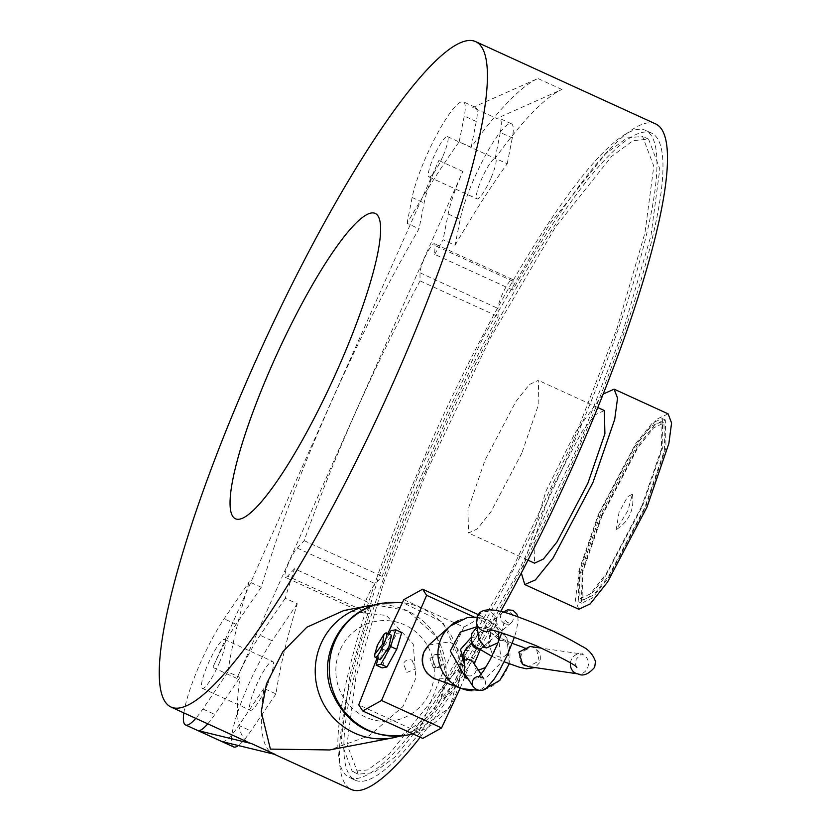 <?xml version="1.0" encoding="UTF-8"?>
<svg xmlns="http://www.w3.org/2000/svg" width="831" height="831" viewBox="0 0 831 831"><rect width="100%" height="100%" fill="white"/><g stroke="black" fill="none" stroke-linecap="round" stroke-linejoin="round"><path stroke-width="0.62" stroke-dasharray="4.16 3.12" d="M365.36 716.997A50.473 49.195 -100.8 0 1 339.962 650.361A50.473 49.195 -100.8 0 1 404.801 624.974A50.473 49.195 -100.8 0 1 430.198 691.621A50.473 49.195 -100.8 0 1 365.36 716.997M504.49 641.117C500.542 639.257 497.966 640.867 496.772 645.947C493.759 650.673 494.144 654.184 497.904 656.48C502.838 658.162 506.266 656.386 508.167 651.161C510.463 646.58 509.237 643.225 504.49 641.117M530.157 646.497L533.201 647.359L536.618 649.613L539.184 660.894L528.339 666.587M478.791 638.883L479.487 633.596L490.924 628.194L492.773 628.88L498.901 637.356L489.012 631.612C490.456 631.518 490.934 634.749 490.446 641.293L487.153 645.365L484.026 646.767M343.909 610.505L386.394 615.48L413.287 644.17L415.832 678.273L402.973 706.485L369.244 735.757L329.564 749.957M275.487 754.548A365.92 67.166 114.6 0 1 273.222 753.769A365.92 67.166 114.6 0 1 263.978 688.411L275.985 693.895A365.92 67.166 114.6 0 1 297.249 603.732L285.241 598.247A365.92 67.166 114.6 0 1 294.558 568.747L372.589 604.428A365.92 67.166 -65.4 0 0 351.253 789.45M420.226 737.242A365.92 67.166 -65.4 0 0 500.594 611.668M471.187 147.305L476.277 121.503A60.424 11.094 -65.4 0 0 475.342 107.292A60.424 11.094 -65.4 0 0 472.756 107.511L537.906 78.509A365.92 67.166 -65.4 0 0 471.187 147.305L459.19 141.821A365.92 67.166 -65.4 0 0 407.055 223.31L419.063 228.795A365.92 67.166 -65.4 0 0 321.13 425.347A365.92 67.166 -65.4 0 0 261.235 587.268L249.227 581.783A365.92 67.166 -65.4 0 0 227.964 671.947L239.962 677.431A365.92 67.166 -65.4 0 0 249.217 742.8M655.566 123.881A365.92 67.166 -65.4 0 0 512.737 290.05L513.039 281.242A16.786 3.085 -65.4 0 0 512.498 279.424A16.786 3.085 -65.4 0 0 501.841 295.4A16.786 3.085 -65.4 0 0 497.998 308.446L498.091 316.538A365.92 67.166 -65.4 0 0 382.198 576.361L375.248 583.736A16.786 3.085 -65.4 0 0 366.762 598.465A16.786 3.085 -65.4 0 0 363.459 613.029A16.786 3.085 -65.4 0 0 365.64 611.803L372.589 604.428M512.737 290.05L434.706 254.369L435.008 245.571A16.786 3.085 -65.4 0 0 434.468 243.753A16.786 3.085 -65.4 0 0 423.81 259.719A16.786 3.085 -65.4 0 0 419.967 272.765L420.06 280.868A365.92 67.166 -65.4 0 0 304.167 540.68L297.218 548.055A16.786 3.085 -65.4 0 0 288.731 562.795A16.786 3.085 -65.4 0 0 285.428 577.358A16.786 3.085 -65.4 0 0 287.609 576.122L365.64 611.803M434.706 254.369A365.92 67.166 114.6 0 1 443.068 239.775L455.076 245.259L460.166 219.457A60.424 11.094 114.6 0 1 472.974 181.251A60.424 11.094 114.6 0 1 511.356 123.757A60.424 11.094 114.6 0 1 512.291 137.967L500.293 132.482A60.424 11.094 -65.4 0 0 499.348 118.272A60.424 11.094 -65.4 0 0 496.772 118.48L472.756 107.511M285.241 598.247L260.124 635.289A67.145 12.32 -65.4 0 0 236.856 678.408L462.857 171.456A60.424 11.094 -65.4 0 0 460.976 175.756A60.424 11.094 -65.4 0 0 448.158 213.972L443.068 239.775M261.235 587.268L236.118 624.31A67.145 12.32 -65.4 0 0 212.85 667.428L438.841 160.487A60.424 11.094 -65.4 0 0 436.961 164.777A60.424 11.094 -65.4 0 0 424.142 202.993L419.063 228.795M407.055 223.31L412.145 197.508A60.424 11.094 114.6 0 1 424.953 159.292A60.424 11.094 114.6 0 1 463.334 101.808A60.424 11.094 114.6 0 1 464.269 116.018L459.19 141.821M233.584 746.924A67.145 12.32 114.6 0 1 246.776 688.67A67.145 12.32 114.6 0 1 272.132 640.774L260.124 635.289M183.869 712.915A67.145 12.32 114.6 0 1 198.754 666.711A67.145 12.32 114.6 0 1 224.11 618.825L249.227 581.783M267.385 684.734A26.852 4.934 -65.4 0 0 272.661 661.434A26.852 4.934 -65.4 0 0 255.605 686.988A26.852 4.934 -65.4 0 0 250.328 710.287A26.852 4.934 -65.4 0 0 267.385 684.734M219.363 662.774A26.852 4.934 -65.4 0 0 224.65 639.475A26.852 4.934 -65.4 0 0 207.584 665.029A26.852 4.934 -65.4 0 0 202.307 688.328A26.852 4.934 -65.4 0 0 219.363 662.774M491.09 177.792A22.157 4.062 -65.4 0 0 495.442 158.565A22.157 4.062 -65.4 0 0 481.367 179.641A22.157 4.062 -65.4 0 0 477.015 198.869A22.157 4.062 -65.4 0 0 491.09 177.792M443.068 155.833A22.157 4.062 -65.4 0 0 447.421 136.606A22.157 4.062 -65.4 0 0 433.346 157.693A22.157 4.062 -65.4 0 0 428.993 176.91A22.157 4.062 -65.4 0 0 443.068 155.833M419.375 468.829A355.845 65.317 114.6 0 1 645.375 130.301A355.845 65.317 114.6 0 1 575.436 439.007A355.845 65.317 114.6 0 1 349.446 777.546A355.845 65.317 114.6 0 1 419.375 468.829M425.379 471.572A355.845 65.317 114.6 0 1 651.379 133.043A355.845 65.317 114.6 0 1 581.44 441.76A355.845 65.317 114.6 0 1 355.439 780.288A355.845 65.317 114.6 0 1 425.379 471.572M403.814 599.66L463.843 627.104L439.454 680.059L418.762 732.298L358.732 704.854M412.072 660.219L415.438 669.08L406.826 672.445L403.44 663.595C405.393 660.022 408.27 658.9 412.072 660.219M377.056 658.183L387.807 633.565M426.854 471.291L383.673 582.573L355.865 677.681L347.015 744.399L358.234 774.18L373.794 772.664L395.192 756.916L451.41 686.188L516.892 574.616L579.965 442.04L623.146 330.759L650.953 235.661L659.814 168.932L648.585 139.151L633.025 140.678L611.626 156.425L555.409 227.143L489.926 338.716L426.854 471.291M573.972 439.298L510.888 571.873L445.416 683.446L389.188 754.164L367.79 769.911L352.23 771.438L341.011 741.657L349.872 674.928L377.669 579.82L420.85 468.549L483.933 335.973L549.405 224.401L605.622 153.673L627.021 137.925L642.581 136.409L653.81 166.19L644.949 232.909L617.142 328.016L573.972 439.298M604.334 410.535L595.453 414.679L581.939 431.684L551.036 490.373L533.969 539.984L534.541 563.179M521.816 453.155L490.913 511.844L477.399 528.838L468.518 532.993L467.946 509.798L485.003 460.187L515.906 401.498L529.42 384.493L538.311 380.338L538.872 403.544L521.816 453.155M435.527 666.971L432.141 658.1L436.888 654.257L440.773 654.724L444.149 663.595L439.412 667.438L435.527 666.971M433.294 667.397L429.939 658.526L434.665 654.683L438.539 655.15L441.947 664.011L437.179 667.875L433.294 667.397M380.318 659.669L382.998 648.035L391.484 635.248M374.791 656.355A13.431 2.462 114.6 0 1 377.856 645.687A13.431 2.462 114.6 0 1 385.366 633.243M668.124 413.859L656.76 419.177L639.455 440.929L599.899 516.051L578.064 579.56L575.332 600.086L578.792 609.248M603.161 394.081L575.083 432.878L545.884 491.36L521.328 573.047M428.91 645.012L449.623 641.906C459.844 647.744 463.199 656.552 459.699 668.332L449.685 678.512L435.413 678.979M598.372 514.399L635.808 443.442L652.377 422.927L662.338 418.585L662.889 446.985L642.54 505.965L605.103 576.922L588.545 597.437L578.584 601.779L578.023 573.38L598.372 514.399M601.374 515.771L638.457 445.343L654.672 424.953L665.33 419.967L666.015 447.805L645.542 507.336L608.458 577.763L592.243 598.164L581.586 603.14L580.9 575.312L601.374 515.771M471.084 637.626L476.651 636.764L479.03 632.557L485.844 631.57C489.926 634.198 490.737 637.709 488.296 642.093L492.71 655.503L485.771 667.397M476.651 636.764L471.613 643.142M464.996 650.58L471.167 650.33L478.625 653.239M480.152 649.977L488.296 642.093M478.427 670.202L476.194 670.295L474.231 663.855M475.114 661.455L467.24 659.492L463.781 653.415M476.194 670.295C474.709 675.115 471.644 676.85 467.012 675.499L464.342 673.235M602.111 515.635L582.323 573.182L582.978 600.086L593.282 595.276L608.957 575.561L644.804 507.471L664.603 449.924L663.938 423.021L653.633 427.83L637.959 447.556L602.111 515.635M641.802 506.1L605.955 574.179L590.28 593.905L579.976 598.715L579.321 571.811L599.109 514.264L634.957 446.185L650.631 426.459L660.936 421.649L661.601 448.553L641.802 506.1M455.076 245.259A365.92 67.166 114.6 0 1 507.211 163.769L495.203 158.285A365.92 67.166 114.6 0 1 561.912 89.488L496.772 118.48M294.558 568.747L287.609 576.122M297.249 603.732L272.132 640.774M275.985 693.895L250.869 730.937A67.145 12.32 114.6 0 1 238.362 745.542M263.978 688.411L238.861 725.453L250.869 730.937M221.991 741.574A67.145 12.32 -65.4 0 0 238.861 725.453M207.781 723.853A67.145 12.32 -65.4 0 0 214.845 714.473L239.962 677.431M227.964 671.947L202.847 708.988A67.145 12.32 114.6 0 1 195.773 718.358M495.203 158.285L500.293 132.482M507.211 163.769L512.291 137.967M304.167 540.68L382.198 576.361M420.06 280.868L498.091 316.538M401.716 632.536L396.938 633.451L387.153 651.14L382.167 667.906M418.762 732.298L422.761 738.406M461.143 656.241C455.024 656.303 435.621 701.572 442.788 699.089L443.816 698.591L455.907 679.415L462.462 657.82L461.143 656.241M463.843 627.104L482.645 616.644L486.644 622.751L460.249 688.047M474.034 616.986L486.644 622.751M387.153 651.14L381.159 648.388L378.095 658.661M396.938 633.451L390.934 630.708M389.043 634.126L381.159 648.388M627.872 510.712L616.187 529.679L619.043 512.395L627.592 496.699L632.412 494.196L627.872 510.712M368.133 605.872A67.145 65.452 -100.8 0 1 406.961 610.608A67.145 65.452 -100.8 0 1 440.752 699.266A67.145 65.452 -100.8 0 1 393.333 737.772M407.387 735.082A67.145 65.452 -100.8 0 0 459.907 677.078A67.145 65.452 -100.8 0 0 421.026 607.918A67.145 65.452 79.2 0 0 382.187 603.181M477.15 626.657L486.945 628.994L498.829 639.704L501.322 662.369L485.138 678.989L468.123 678.979M504.687 623.593A6.71 6.149 -130.3 0 1 502.537 612.603A6.71 6.149 -130.3 0 1 509.071 611.845A6.71 6.149 -130.3 0 1 511.221 622.835A6.71 6.149 -130.3 0 1 504.687 623.593M522.637 664.125A10.076 9.266 130.7 0 1 520.497 653.301A10.076 9.266 130.7 0 1 533.201 647.359M476.641 622.855A10.076 9.962 172.4 0 1 487.984 611.637A10.076 9.962 172.4 0 1 491.308 630.324M458.494 620.539A36.928 35.993 -100.8 0 1 488.399 620.342A36.928 35.993 -100.8 0 1 506.983 669.1A36.928 35.993 -100.8 0 1 471.925 690.821M297.218 548.055L375.248 583.736M462.857 171.456L438.841 160.487M476.277 121.503L464.269 116.018M448.158 213.972L460.166 219.457M236.118 624.31L224.11 618.825M236.856 678.408L212.85 667.428M513.039 281.242L435.008 245.571M479.217 676.455A6.71 6.555 -33.4 0 1 483.871 687.33A6.71 6.555 -33.4 0 1 473.275 686.759M570.44 662.961A10.076 9.006 -81.6 0 1 571.261 659.845A10.076 9.006 -81.6 0 1 580.859 653.966A10.076 9.006 -81.6 0 1 587.517 668.02A10.076 9.006 -81.6 0 1 577.919 673.889M561.912 89.488L537.906 78.509M202.847 708.988L214.845 714.473M412.145 197.508L424.142 202.993M419.967 272.765L497.998 308.446M478.427 648.834A6.71 6.149 49.7 0 0 481.793 647.796M474.304 665.257A6.71 6.555 146.6 0 0 473.286 662.411L474.158 664.707M400.22 736.058L432.733 713.476L446.621 676.112L437.075 637.252L407.47 610.65L375.165 604.926M477.368 617.153L488.929 620.248L507.014 638.26L509.31 663.824M497.582 643.88L498.745 640.992M501.706 632.838L504.646 619.448L507.398 622.544L511.532 622.596L500.023 632.349M502.942 612.27L479.03 632.557M522.73 664.208C520.725 663.169 520.248 659.939 521.297 654.516C523.592 650.808 526.252 648.928 529.305 648.876L523.52 647.442M512.239 643.35L499.94 637.876M536.618 649.613C540.036 652.023 541.106 656.303 539.818 662.452L535.133 667.584M477.316 627.883L483.486 626.823L490.924 628.194M498.164 631.84L496.606 620.175L495.941 624.943C493.77 628.329 491.599 630.054 489.449 630.137M576.891 667.615L575.509 664.104L576.163 659.336C580.412 654.599 582.573 652.865 582.666 654.142L541.802 648.211M491.869 656.345L504.157 661.808M517.827 616.893L518.087 620.435L516.456 630.313L514.451 637.076M274.303 754.268L273.222 753.769M511.356 123.757L499.348 118.272M475.342 107.292L463.334 101.808M512.498 279.424L434.468 243.753M224.65 639.475L272.661 661.434M447.421 136.606L495.442 158.565M651.379 133.043L645.375 130.301M358.234 774.18L352.23 771.438M527.965 560.177L468.518 532.993M439.412 667.438L437.179 667.864M480.432 690.426L483.227 689.834M665.34 419.967L662.338 418.595M582.978 600.096L579.976 598.725M481.107 674.253L484.473 679.363L482.271 677.494L478.126 677.431M363.459 613.029L285.428 577.358M202.307 688.328L250.328 710.287M428.993 176.91L477.015 198.869M355.439 780.288L349.446 777.546M412.747 733.825L449.831 707.586L461.714 663.73L442.954 622.357L402.453 602.433M648.585 139.151L642.581 136.398M482.645 616.644L478.677 614.836M443.816 698.591C457.362 688.348 463.573 674.762 462.462 657.82M597.759 407.522L538.311 380.338M436.888 654.257L434.665 654.683M581.586 603.15L578.584 601.779M483.58 646.31L498.413 633.71M663.938 423.021L660.936 421.639M632.412 494.196C634.541 509.465 629.14 521.297 616.187 529.679"/><path stroke-width="1.25" d="M499.94 637.876L498.901 637.356L498.205 642.675L486.634 647.9L484.899 647.245L478.791 638.883L476.641 622.855A10.076 9.962 172.4 0 0 491.308 630.324M570.44 662.961A10.076 9.006 -81.6 0 0 577.919 673.889L528.339 666.587L522.554 664.062L518.876 652.127L530.157 646.497L541.802 648.211M393.333 737.772L329.564 749.957L270.397 749.105L261.246 711.731L266.481 683.82L282.924 651.597L306.836 627.218L343.909 610.505L368.133 605.872A67.145 65.452 -100.8 0 0 320.704 644.378A67.145 65.452 -100.8 0 0 354.494 733.035A67.145 65.452 -100.8 0 0 393.333 737.772L400.22 736.058M274.303 754.268L351.253 789.45A365.92 67.166 -65.4 0 0 420.226 737.242M500.594 611.668A365.92 67.166 -65.4 0 0 583.653 441.334A365.92 67.166 -65.4 0 0 655.566 123.881L475.498 41.55A365.92 67.166 114.6 0 1 403.575 359.002A365.92 67.166 114.6 0 1 171.186 707.119A365.92 67.166 114.6 0 1 243.099 389.666A365.92 67.166 114.6 0 1 475.498 41.55M171.186 707.119L249.217 742.8A365.92 67.166 -65.4 0 0 251.471 743.579L197.975 730.594A67.145 12.32 -65.4 0 0 207.781 723.853M342.143 359.065A167.852 30.809 114.6 0 1 239.744 519.126A167.852 30.809 114.6 0 1 268.527 373.129A167.852 30.809 114.6 0 1 370.917 213.068A167.852 30.809 114.6 0 1 342.143 359.065M387.807 633.565L403.814 599.66L422.615 589.2L426.615 595.308L381.533 700.491L362.742 710.952L358.732 704.854L377.056 658.183M527.965 560.177L534.541 563.179L543.422 559.024L556.936 542.03L587.839 483.341L604.906 433.73L604.334 410.535L597.759 407.522M383.922 634.333L382.509 644.243L374.677 654.558L377.357 645.22L383.922 634.333L385.366 633.243A13.431 2.462 114.6 0 1 386.384 632.921L391.526 635.258L388.887 646.913L380.318 659.669M386.384 632.921A13.431 2.462 114.6 0 1 383.745 644.565A13.431 2.462 114.6 0 1 375.217 657.342A13.431 2.462 114.6 0 1 374.791 656.355L374.677 654.558M521.328 573.047L524.766 584.557L578.792 609.248L590.166 603.94L607.461 582.178L647.017 507.055L668.851 443.557L671.583 423.021L668.124 413.859L614.109 389.157L603.161 394.081M524.766 584.557L535.393 579.924L553.062 558.048L592.991 482.354L614.701 419.447L617.558 398.091L614.109 389.157M435.413 678.979L433.99 678.387C423.768 672.559 420.413 663.751 423.914 651.971L428.91 645.012C420.631 653.966 420.039 663.398 427.124 673.287C432.068 677.577 434.831 679.478 435.413 678.979L462.15 688.743A36.928 35.993 -100.8 0 1 459.533 687.673A36.928 35.993 -100.8 0 1 440.949 638.914A36.928 35.993 -100.8 0 1 450.173 626.075A36.928 35.993 -100.8 0 1 458.494 620.539M472.216 642.332L464.996 650.58L463.781 653.415L464.56 664.977L460.519 649.385L471.084 637.626M474.231 663.855L480.152 649.977M485.771 667.397L478.427 670.202M464.342 673.235L464.56 664.977M238.362 745.542A67.145 12.32 114.6 0 1 233.584 746.924L185.562 724.964A67.145 12.32 114.6 0 1 183.869 712.915M251.471 743.579L275.487 754.548L221.991 741.574L197.975 730.594M195.773 718.358A67.145 12.32 114.6 0 1 185.562 724.964M378.095 658.661L376.163 665.164L382.167 667.906L386.945 666.992L396.73 649.302L401.716 632.536L395.712 629.794L390.934 630.708L389.043 634.126M362.742 710.962L422.761 738.406L441.562 727.946L381.533 700.491M460.249 688.047L441.562 727.946M426.615 595.308L474.034 616.986M376.163 665.164L380.951 664.249L386.945 666.992M396.73 649.302L390.726 646.56L395.712 629.794M380.951 664.249L390.726 646.56M402.453 602.433L382.187 603.181A67.145 65.452 79.2 0 0 329.668 661.196A67.145 65.452 79.2 0 0 368.559 730.345A67.145 65.452 -100.8 0 0 407.387 735.082L412.747 733.825M468.123 678.979L465.911 678.075L450.267 650.891L460.353 632.1L477.15 626.657M525.327 665.724A10.076 9.266 130.7 0 1 522.699 664.177A10.076 9.266 130.7 0 1 522.637 664.125M471.925 690.821A36.928 35.993 -100.8 0 1 462.15 688.743L480.432 690.426M471.613 643.142A6.71 6.149 49.7 0 0 475.675 648.222A6.71 6.149 49.7 0 0 478.427 648.834M464.28 673.152L473.275 686.759A6.71 6.555 -33.4 0 1 479.217 676.455M481.107 674.253L473.286 662.411A6.71 6.555 146.6 0 0 464.134 660.603M375.165 604.926L368.133 605.872M382.187 603.181C343.442 609.341 317.515 653.623 331.112 690.436C345.488 724.352 370.917 739.226 407.387 735.082M428.91 645.012L450.173 626.075L467.271 617.62L477.368 617.153M478.23 677.379L483.258 671.292L489.812 660.313L497.582 643.88M498.745 640.992L501.706 632.838M517.827 616.893L516.84 614.026L512.976 610.328L507.658 609.829L502.942 612.27M523.52 647.442L512.239 643.35M491.869 656.345L475.924 646.913C472.029 644.534 470.699 640.015 471.935 633.357L475.592 628.87L477.316 627.883M489.449 630.137C490.383 628.703 505.715 633.793 535.455 645.417C563.293 658.474 577.098 665.88 576.891 667.615L576.88 667.615M577.919 673.889C582.915 676.559 588.504 674.346 594.684 667.272L595.474 661.434C592.887 654.184 588.151 649.021 581.253 645.967C564.768 636.079 544.606 626.73 520.788 617.942C494.248 607.492 479.799 607.191 477.43 617.018L476.641 622.855M504.157 661.808L519.001 667.116L526.407 668.81L535.133 667.584M484.026 646.767L482.447 646.944L486.634 647.9M514.451 637.076L507.118 655.597L499.556 670.451L494.258 679L487.132 687.434C484.795 690.281 481.315 691.039 476.682 689.709L473.275 686.759M380.359 659.689L375.217 657.342M478.677 614.836L422.615 589.2M483.227 689.834L499.763 680.433L509.31 663.824M498.413 633.71L500.023 632.349M498.901 637.356L498.164 631.84"/></g></svg>

